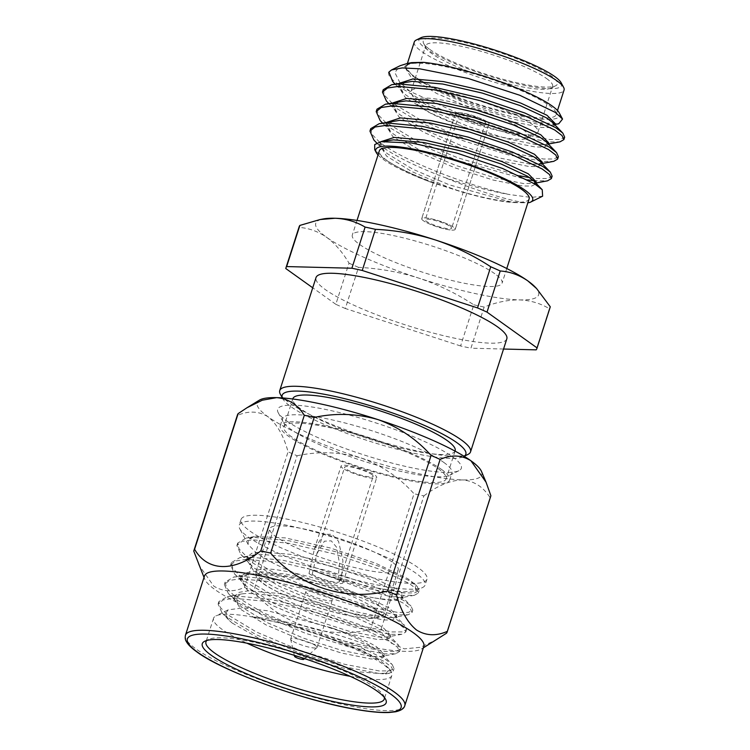 <?xml version="1.0" encoding="UTF-8"?>
<svg xmlns="http://www.w3.org/2000/svg" width="750" height="750" viewBox="0 0 750 750"><rect width="100%" height="100%" fill="white"/><g stroke="black" fill="none" stroke-linecap="round" stroke-linejoin="round"><path stroke-width="0.56" stroke-dasharray="3.75 2.81" d="M371.784 474.553A14.981 2.653 17.8 0 1 373.172 476.344A14.981 2.653 17.8 0 1 361.688 475.35A14.981 2.653 17.8 0 1 346.031 468.975A14.981 2.653 17.8 0 1 344.644 467.184A14.981 2.653 17.8 0 1 356.137 468.178A14.981 2.653 17.8 0 1 371.784 474.553M312.225 574.256A14.981 2.653 -162.2 0 0 327.881 580.631A14.981 2.653 -162.2 0 0 339.366 581.625A14.981 2.653 -162.2 0 0 337.987 579.834L341.203 580.538L342.938 560.728L338.55 541.331L331.922 534.244L323.653 534.394L314.381 549.197L309.009 573.562L312.225 574.256L316.781 553.978L344.644 467.184M342.806 468.272A18.722 3.309 17.8 0 1 341.081 466.041A18.722 3.309 17.8 0 1 355.444 467.278A18.722 3.309 17.8 0 1 375.009 475.247A18.722 3.309 17.8 0 1 376.734 477.488A18.722 3.309 17.8 0 1 362.381 476.241A18.722 3.309 17.8 0 1 342.806 468.272M337.987 579.834L339.544 563.325L336.431 547.031L331.238 540.853L324.394 541.181L316.781 553.978M309.009 573.562A18.722 3.309 -162.2 0 0 328.575 581.531A18.722 3.309 -162.2 0 0 342.938 582.769A18.722 3.309 -162.2 0 0 341.203 580.538M450.375 226.566A13.856 2.447 17.8 0 1 451.659 228.216A13.856 2.447 17.8 0 1 441.028 227.297A13.856 2.447 17.8 0 1 426.553 221.4A13.856 2.447 17.8 0 1 425.269 219.75A13.856 2.447 17.8 0 1 435.891 220.669A13.856 2.447 17.8 0 1 450.375 226.566M484.181 121.275A13.856 2.447 17.8 0 1 485.456 122.934A13.856 2.447 17.8 0 1 474.834 122.016A13.856 2.447 17.8 0 1 460.35 116.109A13.856 2.447 17.8 0 1 459.075 114.459A13.856 2.447 17.8 0 1 469.697 115.378A13.856 2.447 17.8 0 1 484.181 121.275M457.134 115.416A17.606 3.112 17.8 0 1 455.503 113.316A17.606 3.112 17.8 0 1 469.003 114.478A17.606 3.112 17.8 0 1 487.397 121.969A17.606 3.112 17.8 0 1 489.028 124.078A17.606 3.112 17.8 0 1 475.528 122.906A17.606 3.112 17.8 0 1 457.134 115.416A17.606 3.112 17.8 0 1 455.503 113.316A17.606 3.112 17.8 0 1 469.003 114.478A17.606 3.112 17.8 0 1 487.397 121.969A17.606 3.112 17.8 0 1 489.028 124.078A17.606 3.112 17.8 0 1 475.528 122.906A17.606 3.112 17.8 0 1 457.134 115.416M423.328 220.706A17.606 3.112 17.8 0 1 421.706 218.606A17.606 3.112 17.8 0 1 435.206 219.769A17.606 3.112 17.8 0 1 453.591 227.259A17.606 3.112 17.8 0 1 455.222 229.359A17.606 3.112 17.8 0 1 441.722 228.197A17.606 3.112 17.8 0 1 423.328 220.706A17.606 3.112 17.8 0 1 421.706 218.606A17.606 3.112 17.8 0 1 435.206 219.769A17.606 3.112 17.8 0 1 453.591 227.259A17.606 3.112 17.8 0 1 455.222 229.359A17.606 3.112 17.8 0 1 441.722 228.197A17.606 3.112 17.8 0 1 423.328 220.706M286.575 420.816A96.459 17.062 -162.2 0 0 379.144 459.562A96.459 17.062 -162.2 0 0 458.906 470.709A96.459 17.062 -162.2 0 0 452.419 456.741A96.459 17.062 -162.2 0 0 343.566 413.578A96.459 17.062 -162.2 0 0 278.212 412.697A96.459 17.062 -162.2 0 0 286.575 420.816M443.728 462.366A88.969 15.741 17.8 0 1 451.95 472.997A88.969 15.741 17.8 0 1 449.709 475.247A88.969 15.741 17.8 0 1 376.144 464.972A88.969 15.741 17.8 0 1 290.756 429.225A88.969 15.741 17.8 0 1 283.05 421.734A88.969 15.741 17.8 0 1 282.534 418.603A88.969 15.741 17.8 0 1 350.766 424.5A88.969 15.741 17.8 0 1 443.728 462.366M204.488 575.953A115.181 20.372 -162.2 0 0 204.797 579.272A115.181 20.372 -162.2 0 0 215.128 589.706A115.181 20.372 -162.2 0 0 327.281 636.441A115.181 20.372 -162.2 0 0 421.631 648.891A115.181 20.372 -162.2 0 0 423.825 646.369M193.763 551.128L237.319 415.481C248.522 410.578 258.788 411.028 268.087 416.812C276.975 424.069 283.631 435.722 288.066 451.772L244.519 587.419C233.362 592.322 223.106 591.872 213.741 586.087L198.581 564.609M244.519 587.419A133.012 23.531 -162.2 0 0 253.547 591.422L297.103 455.775A133.012 23.531 17.8 0 1 288.066 451.772M297.103 455.775C318.478 451.125 339.769 451.847 360.956 457.95C381.609 465.413 399.291 477.347 414.019 493.753L370.472 629.4C328.416 639.844 281.841 624.891 253.547 591.422M370.472 629.4A133.012 23.531 -162.2 0 0 380.334 631.538L423.881 495.891A133.012 23.531 17.8 0 1 414.019 493.753M437.681 639.084L420.366 647.297L404.306 648.862L390.9 642.966L380.334 631.538M384.337 697.444A93.628 16.556 -162.2 0 0 383.719 695.775A93.628 16.556 -162.2 0 0 375.609 687.891A93.628 16.556 -162.2 0 0 285.75 650.278A93.628 16.556 -162.2 0 0 208.331 639.459A93.628 16.556 -162.2 0 0 206.85 640.462M350.203 676.341A93.628 16.556 -162.2 0 0 391.819 675.525A93.628 16.556 -162.2 0 0 391.284 672.225A93.628 16.556 -162.2 0 0 383.166 664.341A93.628 16.556 -162.2 0 0 318.919 634.866A93.628 16.556 -162.2 0 0 252.047 616.903A93.628 16.556 -162.2 0 0 215.887 615.919A93.628 16.556 -162.2 0 0 213.534 618.281A93.628 16.556 -162.2 0 0 222.188 629.466A93.628 16.556 -162.2 0 0 246.9 643.172M232.144 623.025L264.403 641.466L311.737 659.644L357.338 671.747L385.584 673.969L389.569 669.028L382.059 662.109C369.009 653.569 347.963 644.484 318.919 634.866L357.628 648.534L384.113 661.406L391.369 666.909L393.272 671.025L389.409 673.247L378.375 673.369L343.828 666.722L298.931 652.678L255.844 634.556L226.256 616.781L222.066 612.984L218.109 604.031L223.153 599.925L234.075 598.312L269.672 601.706L315.609 612.506L359.747 627.375L390.375 641.906L397.631 647.409L399.525 651.525L395.672 653.747L384.637 653.869L350.091 647.231L305.194 633.178L262.106 615.056L232.519 597.281L228.328 593.484L224.362 584.531L229.406 580.434L240.338 578.812L275.925 582.206L321.872 593.006L366 607.875L396.628 622.406L403.894 627.909L405.787 632.025L401.925 634.256L390.9 634.369L356.353 627.731L311.447 613.688L268.359 595.566L238.781 577.781L234.591 573.994L230.625 565.041L235.669 560.934L246.6 559.322L282.188 562.706L328.134 573.506L372.262 588.384L402.891 602.906L410.147 608.419L412.05 612.534L408.188 614.756L397.162 614.878L362.616 608.231L317.709 594.188L274.622 576.066L245.034 558.281L240.853 554.494L236.888 545.541L241.931 541.434L252.863 539.822L288.45 543.216L334.397 554.006L378.525 568.884L409.153 583.416L416.409 588.919L418.303 593.034L414.45 595.256L403.416 595.378L368.869 588.731L323.972 574.688L307.172 568.275L367.406 590.644L389.766 596.475L401.766 597.638L403.125 596.203L402.338 598.678L398.55 600.544L389.672 600.441L373.5 597.769A80.147 14.175 -162.2 0 0 401.166 598.069A80.147 14.175 -162.2 0 0 402.853 596.7C404.053 594.872 401.512 592.041 395.222 588.197L368.925 575.991L331.078 563.494L291.675 554.484L261.131 551.822L251.737 553.312L247.378 556.959L250.941 565.022L254.288 568.088L279.534 583.547L316.341 599.288L354.703 611.55L384.206 617.466L393.844 617.447L396.872 615.703L388.959 607.697L362.662 595.491L324.816 582.994L285.413 573.984L254.869 571.312L245.475 572.812L241.125 576.45L244.678 584.522L248.025 587.587L273.281 603.038L310.087 618.787L348.441 631.05L377.944 636.966L387.581 636.947L390.609 635.203L382.697 627.188L356.409 614.991L318.553 602.494L279.15 593.484L248.616 590.812L239.222 592.312L234.863 595.95L238.416 604.022L241.762 607.087L267.019 622.537L303.825 638.288L342.188 650.541L371.681 656.466L381.319 656.447L384.347 654.703L376.444 646.688C367.003 640.959 351.881 634.641 331.078 627.731L267.844 610.781L242.906 607.941L228.216 609.834L225.281 613.894L228.675 619.875L232.144 623.025M382.097 653.981L392.194 664.519L384.891 658.969L354.262 644.438L310.134 629.559L252.047 616.903C294.647 620.691 357.15 639.3 375.197 648.881L382.097 653.981L383.559 657.169L379.772 659.034L370.884 658.931L341.391 653.016L303.028 640.753L266.222 625.012L240.975 609.553L234.066 598.425L241.697 593.916L247.819 593.288L278.363 595.95L317.766 604.959L355.613 617.456L381.909 629.663L388.359 634.481L389.812 637.669L386.025 639.534L377.147 639.441L347.653 633.516L309.291 621.262L272.484 605.513L247.238 590.062L240.328 578.925L247.95 574.416L254.081 573.787L284.616 576.459L324.019 585.459L361.875 597.966L388.163 610.163L394.622 614.981L396.075 618.178L392.288 620.044L383.409 619.941L353.916 614.016L315.553 601.763L278.747 586.013L253.491 570.562L246.591 559.425L254.213 554.925L260.334 554.288L290.878 556.959L330.281 565.969L368.128 578.466L394.425 590.662L400.875 595.481L402.338 598.678M375.197 648.881A80.147 14.175 -162.2 0 0 331.078 627.731M373.5 597.769C337.594 591.413 275.709 568.247 255.872 552.394L248.175 544.528L248.175 539.466L254.484 536.55L285.094 537.872L330.206 547.95L375.666 563.259L407.784 578.691L415.275 584.475L415.65 590.916L401.391 591.966L375.45 587.756C353.822 583.387 331.059 576.891 307.172 568.275M248.184 536.944A97.65 17.269 -162.2 0 0 341.916 576.169A97.65 17.269 -162.2 0 0 422.662 587.456A97.65 17.269 -162.2 0 0 425.119 584.981A97.65 17.269 -162.2 0 0 416.091 573.319A97.65 17.269 -162.2 0 0 314.053 531.759A97.65 17.269 -162.2 0 0 239.166 525.281A97.65 17.269 -162.2 0 0 239.728 528.722A97.65 17.269 -162.2 0 0 248.184 536.944M250.05 531.131A97.65 17.269 -162.2 0 0 352.097 572.691A97.65 17.269 -162.2 0 0 426.984 579.169A97.65 17.269 -162.2 0 0 417.966 567.506A97.65 17.269 -162.2 0 0 315.919 525.947A97.65 17.269 -162.2 0 0 241.031 519.469A97.65 17.269 -162.2 0 0 250.05 531.131M391.959 561.872A67.416 11.925 -162.2 0 0 321.525 533.184A67.416 11.925 -162.2 0 0 269.822 528.713A67.416 11.925 -162.2 0 0 276.056 536.766A67.416 11.925 -162.2 0 0 346.491 565.453A67.416 11.925 -162.2 0 0 398.194 569.925A67.416 11.925 -162.2 0 0 391.959 561.872M291.956 640.603A13.856 2.447 17.8 0 1 290.672 639.206A13.856 2.447 17.8 0 1 290.681 638.944A13.856 2.447 17.8 0 1 301.303 639.862A13.856 2.447 17.8 0 1 315.787 645.759A13.856 2.447 17.8 0 1 317.062 647.419A13.856 2.447 17.8 0 1 316.913 647.634A13.856 2.447 17.8 0 1 305.766 646.312A13.856 2.447 17.8 0 1 291.956 640.603M330.928 598.584A13.856 2.447 -162.2 0 0 316.453 592.688A13.856 2.447 -162.2 0 0 305.822 591.769A13.856 2.447 -162.2 0 0 307.106 593.419A13.856 2.447 -162.2 0 0 321.591 599.316A13.856 2.447 -162.2 0 0 332.213 600.234A13.856 2.447 -162.2 0 0 330.928 598.584M441.478 469.387A88.969 15.741 17.8 0 1 449.7 480.019A88.969 15.741 17.8 0 1 381.469 474.113A88.969 15.741 17.8 0 1 288.506 436.247A88.969 15.741 17.8 0 1 280.284 425.625A88.969 15.741 17.8 0 1 348.516 431.522A88.969 15.741 17.8 0 1 441.478 469.387M282.384 397.931A96.459 17.062 -162.2 0 0 282.722 398.653A96.459 17.062 -162.2 0 0 291.084 406.781A96.459 17.062 -162.2 0 0 383.653 445.528A96.459 17.062 -162.2 0 0 463.416 456.666A96.459 17.062 -162.2 0 0 464.109 456.281M468.009 454.397A100.2 17.728 17.8 0 1 385.153 442.819A100.2 17.728 17.8 0 1 288.984 402.572A100.2 17.728 17.8 0 1 280.303 394.134M529.116 198.891A78.647 13.912 17.8 0 1 468.806 193.669A78.647 13.912 17.8 0 1 386.625 160.2A78.647 13.912 17.8 0 1 379.35 150.806M494.803 273.722A78.647 13.912 -162.2 0 0 412.631 240.253A78.647 13.912 -162.2 0 0 352.312 235.041A78.647 13.912 -162.2 0 0 359.578 244.434A78.647 13.912 -162.2 0 0 441.759 277.903A78.647 13.912 -162.2 0 0 502.078 283.125A78.647 13.912 -162.2 0 0 494.803 273.722M378.028 154.941A82.397 14.569 -162.2 0 0 383.4 159.506A82.397 14.569 -162.2 0 0 430.659 182.119C409.031 173.484 392.953 165.3 382.434 157.547L374.719 149.662M370.725 128.672L372.094 134.438L378.881 141.422C400.322 159.553 467.381 185.831 510.122 194.644A93.628 16.556 17.8 0 1 443.822 177.197C483.741 193.781 523.837 204.703 529.8 202.463M373.903 140.062L378.094 143.859C391.706 154.453 413.616 165.562 443.822 177.197M388.744 72.572A93.628 16.556 -162.2 0 0 397.406 83.709A93.628 16.556 -162.2 0 0 410.081 91.416L470.334 118.828L515.231 132.881L549.778 139.519L560.194 139.5L564.666 137.175M392.691 81.572L396.872 85.369L426.459 103.144L469.547 121.266L514.453 135.309L549 141.956L560.025 141.834M383.25 89.681L384.619 95.438L391.397 102.422L420.984 120.206L464.072 138.328L508.969 152.372L543.516 159.019L553.931 159L558.403 156.675M386.428 101.072L390.619 104.859L420.197 122.644L463.284 140.766L508.191 154.809L542.737 161.456L553.762 161.334M376.988 109.181L378.356 114.938L385.134 121.922L414.722 139.706L457.809 157.828L519.684 175.838M380.166 120.572L384.356 124.359L413.944 142.144L457.031 160.266L527.747 179.878M529.622 177.6L537.263 178.509L547.678 178.5L552.15 176.166M533.541 180.666L547.509 180.834M410.081 91.416L399.694 82.228L394.838 72.525L400.191 65.681M559.256 112.903A82.397 14.569 17.8 0 1 518.062 115.528A82.397 14.569 17.8 0 1 429.441 86.034L463.988 101.513L503.306 114.656L537.609 122.663L558.759 123.75M413.663 75.966A78.647 13.912 17.8 0 1 406.397 66.572A78.647 13.912 17.8 0 1 466.716 71.794A78.647 13.912 17.8 0 1 548.897 105.263A78.647 13.912 17.8 0 1 556.163 114.656A78.647 13.912 17.8 0 1 495.844 109.444A78.647 13.912 17.8 0 1 413.663 75.966M414.281 42.009A78.647 13.912 -162.2 0 0 421.556 51.403A78.647 13.912 -162.2 0 0 503.738 84.872A78.647 13.912 -162.2 0 0 564.047 90.094M561.178 82.8A74.906 13.247 17.8 0 1 510.431 82.116A74.906 13.247 17.8 0 1 425.897 48.591A74.906 13.247 17.8 0 1 420.872 37.753M429.769 49.425A70.406 12.45 -162.2 0 0 497.344 77.709A70.406 12.45 -162.2 0 0 555.553 85.847A70.406 12.45 -162.2 0 0 550.828 75.656A70.406 12.45 -162.2 0 0 471.366 44.147A70.406 12.45 -162.2 0 0 423.666 43.5A70.406 12.45 -162.2 0 0 429.769 49.425M546.478 78.469A66.666 11.794 17.8 0 1 552.638 86.428A66.666 11.794 17.8 0 1 550.959 88.116A66.666 11.794 17.8 0 1 495.834 80.409A66.666 11.794 17.8 0 1 431.859 53.634A66.666 11.794 17.8 0 1 426.084 48.019A66.666 11.794 17.8 0 1 425.7 45.675A66.666 11.794 17.8 0 1 476.822 50.091A66.666 11.794 17.8 0 1 546.478 78.469M417.206 99.262A66.666 11.794 -162.2 0 0 481.191 126.037A66.666 11.794 -162.2 0 0 536.306 133.744A66.666 11.794 -162.2 0 0 537.994 132.056A66.666 11.794 -162.2 0 0 531.834 124.088A66.666 11.794 -162.2 0 0 462.169 95.719A66.666 11.794 -162.2 0 0 411.047 91.294A66.666 11.794 -162.2 0 0 411.431 93.647A66.666 11.794 -162.2 0 0 417.206 99.262M523.134 129.713A59.175 10.463 17.8 0 1 527.109 138.281A59.175 10.463 17.8 0 1 478.191 131.447A59.175 10.463 17.8 0 1 421.397 107.672A59.175 10.463 17.8 0 1 416.269 102.694A59.175 10.463 17.8 0 1 456.356 103.228A59.175 10.463 17.8 0 1 523.134 129.713M455.147 450.797A85.219 15.075 17.8 0 1 389.784 445.144A85.219 15.075 17.8 0 1 300.741 408.872A85.219 15.075 17.8 0 1 292.866 398.691M291.722 436.95A85.219 15.075 17.8 0 1 283.847 426.769A85.219 15.075 17.8 0 1 349.209 432.422A85.219 15.075 17.8 0 1 438.253 468.694A85.219 15.075 17.8 0 1 446.128 478.866A85.219 15.075 17.8 0 1 380.775 473.212A85.219 15.075 17.8 0 1 291.722 436.95M506.822 338.841A100.2 17.728 17.8 0 1 429.975 332.194A100.2 17.728 17.8 0 1 325.275 289.547A100.2 17.728 17.8 0 1 316.012 277.584M503.55 349.031L470.944 348.197L484.153 307.05C496.509 302.184 508.238 299.794 519.338 299.897C530.353 300.356 540.375 303.291 549.394 308.719L536.184 349.856M549.394 308.719A131.803 23.316 -162.2 0 0 550.116 307.359M460.584 345.956L345.309 308.503L358.519 267.366C379.088 268.369 399.159 271.941 418.725 278.1C438.225 284.634 456.591 293.531 473.794 304.809L460.584 345.956A131.803 23.316 -162.2 0 0 470.944 348.197M473.794 304.809A131.803 23.316 -162.2 0 0 484.153 307.05M285.778 268.528L298.997 227.381C308.784 228.075 317.981 231.375 326.578 237.281C334.969 243.478 342.45 252.103 349.031 263.166L335.822 304.303A131.803 23.316 -162.2 0 0 345.309 308.503M349.031 263.166A131.803 23.316 -162.2 0 0 358.519 267.366M335.822 304.303L312.731 287.794M299.137 226.781A131.803 23.316 -162.2 0 0 298.997 227.381M535.059 286.941A117.038 20.7 17.8 0 1 519.338 299.897A117.038 20.7 17.8 0 1 418.725 278.1A117.038 20.7 17.8 0 1 326.578 237.281A117.038 20.7 17.8 0 1 323.269 218.944M411.656 62.625L408.966 63.403L405 66.131L412.406 75.694C416.363 78.825 422.034 82.266 429.441 86.034M412.406 75.694L437.644 91.144L474.441 106.884L512.784 119.138L542.269 125.053L551.906 125.034L554.934 123.291M399.637 83.203L399.244 84.066L402.797 92.128L406.144 95.194L431.391 110.644L468.178 126.384L506.522 138.637L536.006 144.553L545.644 144.534L548.672 142.791M393.375 102.703L392.981 103.556L396.544 111.628L399.891 114.694L425.128 130.144L461.916 145.884L500.269 158.138L529.753 164.053L538.866 164.119M541.481 163.331L542.409 162.291M387.113 122.203L386.719 123.056L390.281 131.128L393.628 134.194L418.866 149.634L455.663 165.375L494.006 177.628L523.491 183.553L533.841 183.366M535.219 182.831L536.147 181.791M380.859 141.703L380.466 142.556L384.019 150.619L387.366 153.684L412.603 169.134L449.4 184.875L513.178 202.575L527.859 202.8M408.966 63.403L404.719 67.003L411.628 78.131L436.866 93.581L473.653 109.322L512.006 121.575L541.491 127.491L550.359 127.594L554.147 125.728L552.694 122.541M406.088 81.994L398.456 86.503L405.366 97.631L430.603 113.081L467.4 128.822L505.744 141.075L535.228 146.991L544.106 147.094L547.884 145.228L546.431 142.041M399.825 101.494L392.203 105.994L399.103 117.131L424.341 132.581L461.137 148.322L499.481 160.575L528.966 166.491L537.844 166.594L541.631 164.728L540.169 161.531M393.562 120.994L385.941 125.494L392.841 136.631L418.087 152.072L454.875 167.812L493.219 180.066L522.703 185.991L531.581 186.084L535.369 184.228L533.916 181.031M387.309 140.494L379.678 144.994L386.588 156.122L411.825 171.572L448.612 187.312L462.722 192.244C483.113 198.066 499.922 201.506 513.178 202.575M542.625 196.191L530.972 197.409L510.122 194.644M430.659 182.119L462.722 192.244M392.194 664.519L394.05 668.587L389.578 670.913L379.163 670.931L344.616 664.294L299.709 650.241L256.622 632.119L227.044 614.344L220.256 607.359L218.887 601.594L227.363 596.606L234.863 595.875L270.45 599.269L316.397 610.069L360.525 624.938L391.153 639.469L398.456 645.019L400.312 649.087L395.841 651.413L385.425 651.431L350.878 644.794L305.972 630.741L262.884 612.619L233.297 594.844L226.519 587.859L225.15 582.094L233.616 577.106L241.125 576.375L276.713 579.769L322.659 590.569L366.788 605.438L397.416 619.969L404.719 625.519L406.566 629.587L402.094 631.922L391.678 631.931L357.131 625.294L312.234 611.25L269.147 593.128L239.559 575.344L232.781 568.359L231.412 562.603L239.878 557.616L247.378 556.884L282.975 560.269L328.912 571.069L373.05 585.947L403.678 600.469L410.972 606.028L412.828 610.097L408.356 612.422L397.941 612.441L363.394 605.794L318.497 591.75L275.409 573.628L245.822 555.844L239.034 548.859L237.666 543.103L246.141 538.116L253.641 537.384L289.228 540.778L335.175 551.569L379.303 566.447L409.931 580.978L417.234 586.528L419.091 590.597L414.619 592.922L404.203 592.941L375.45 587.756M237.319 415.481A133.012 23.531 17.8 0 1 237.45 414.938M423.881 495.891C437.447 485.653 450.272 480.328 462.366 479.916C473.953 480.9 483.188 486.788 490.05 497.578L446.503 633.225M490.744 496.256A133.012 23.531 17.8 0 1 490.05 497.578M481.481 471.431A117.956 20.859 -162.2 0 1 462.366 479.916A117.956 20.859 -162.2 0 1 360.956 457.95A117.956 20.859 -162.2 0 1 268.087 416.812A117.956 20.859 17.8 0 1 259.434 400.134M404.784 705.656A115.181 20.372 17.8 0 1 316.453 698.016A115.181 20.372 17.8 0 1 196.097 648.994A115.181 20.372 17.8 0 1 185.447 635.241M262.191 579.938A67.416 11.925 17.8 0 1 255.966 571.884A67.416 11.925 17.8 0 1 307.659 576.356A67.416 11.925 17.8 0 1 378.103 605.044A67.416 11.925 17.8 0 1 384.328 613.097A67.416 11.925 17.8 0 1 332.634 608.625A67.416 11.925 17.8 0 1 262.191 579.938M373.753 607.856A63.666 11.259 -162.2 0 0 292.744 577.209A63.666 11.259 -162.2 0 0 264.281 584.147A63.666 11.259 -162.2 0 0 345.3 614.794A63.666 11.259 -162.2 0 0 373.753 607.856M339.366 581.625L373.172 476.344M314.381 549.197L341.081 466.041M342.938 582.769L376.734 477.488M485.456 122.934L451.659 228.216M455.503 113.316L421.706 218.606L455.503 113.316M489.028 124.078L455.222 229.359L489.028 124.078M459.075 114.459L425.269 219.75M449.709 475.247L458.906 470.709M421.631 648.891L423.347 647.841M383.719 695.775L385.622 699.328M391.819 675.525L384.262 699.066M389.569 669.028L391.284 672.225M396.872 615.703L396.075 618.178M390.609 635.203L389.812 637.669M384.347 654.703L383.559 657.169M247.378 556.959L246.591 559.425M241.125 576.45L240.328 578.925M234.863 595.95L234.066 598.425M401.166 598.069L402.459 597.422M415.65 590.916L422.662 587.456M426.984 579.169L425.119 584.981M398.194 569.925L384.328 613.097L382.05 616.181C380.428 616.734 381.75 618.206 369.909 618.431C337.547 616.828 281.887 596.981 263.231 583.678C255.206 577.209 257.288 577.537 256.312 576.459C255.797 576.131 255.684 574.603 255.966 571.884L269.822 528.713M290.681 638.944L305.822 591.769M294.309 655.322L290.672 639.206M449.7 480.019L451.95 472.997M282.722 398.653L282.338 397.931M357 220.444L352.312 235.041M406.397 66.572L407.409 63.422M550.959 88.116L555.553 85.847M537.994 132.056L552.638 86.428M527.109 138.281L536.306 133.744M292.762 398.991L283.847 426.769M455.053 451.097L446.128 478.866M416.269 102.694L411.431 93.647M411.047 91.294L425.7 45.675M426.084 48.019L423.666 43.5M556.163 114.656L557.494 110.522M551.906 125.034L554.597 124.528M402.797 92.128L395.072 84.066M545.644 144.534L548.344 144.028M396.544 111.628L388.809 103.566M539.381 164.034L542.006 163.537M390.281 131.128L382.556 123.056M533.128 183.534L535.753 183.038M384.019 150.619L376.734 143.016M404.719 67.003L405 66.131M554.147 125.728L554.55 124.481M398.456 86.503L399.244 84.066M547.884 145.228L548.288 143.981M392.203 105.994L392.981 103.556M541.631 164.728L542.034 163.472M385.941 125.494L386.719 123.056M535.369 184.228L535.772 182.972M379.678 144.994L380.466 142.556M506.766 268.528L502.078 283.125M463.416 456.666L464.147 456.3M280.284 425.625L282.534 418.603M304.575 658.622L316.913 647.634M317.062 647.419L332.213 600.234M241.031 519.469L239.166 525.281M248.175 544.528L239.728 528.722M228.675 619.875L222.066 612.984M385.584 673.969L389.409 673.247M395.672 653.747L381.319 656.447M228.328 593.484L238.416 604.022M401.925 634.256L387.581 636.947M234.591 573.994L244.678 584.522M408.188 614.756L393.844 617.447M240.853 554.494L250.941 565.022M414.45 595.256L401.766 597.638M241.697 593.916L227.363 596.606M388.359 634.481L398.456 645.019M247.95 574.416L233.616 577.106M394.622 614.981L404.719 625.519M254.213 554.925L239.878 557.616M400.875 595.481L410.972 606.028M254.484 536.55L246.141 538.116M415.275 584.475L417.234 586.528M394.05 668.587L393.272 671.025M218.887 601.594L218.109 604.031M400.312 649.087L399.525 651.525M225.15 582.094L224.362 584.531M406.566 629.587L405.787 632.025M231.412 562.603L230.625 565.041M412.828 610.097L412.05 612.534M237.666 543.103L236.888 545.541M419.091 590.597L418.303 593.034M228.216 609.834L215.887 615.919M213.534 618.281L205.969 641.831M208.331 639.459L204.713 641.25M204.797 579.272L204.009 577.416M283.05 421.734L278.212 412.697"/><path stroke-width="1.12" d="M404.784 705.656L423.825 646.369A115.181 20.372 -162.2 0 0 413.175 632.616A115.181 20.372 -162.2 0 0 292.819 583.594A115.181 20.372 -162.2 0 0 204.488 575.953L185.447 635.241A115.181 20.372 17.8 0 1 273.788 642.881A115.181 20.372 17.8 0 1 394.144 691.903A115.181 20.372 17.8 0 1 404.784 705.656C404.081 708.553 400.988 710.597 395.512 711.797L389.053 712.5C381.225 712.828 370.903 711.928 358.097 709.791C306.788 701.728 223.434 671.869 196.912 651.947C191.438 648.019 187.903 644.531 186.3 641.484C185.241 639.956 184.959 637.875 185.447 635.241M447.197 631.903A133.012 23.531 -162.2 0 0 447.328 631.359L490.884 495.712A133.012 23.531 17.8 0 1 490.744 496.256L447.197 631.903A133.012 23.531 -162.2 0 1 446.503 633.225L423.347 647.841M490.884 495.712L486.066 482.231L470.906 460.753C461.597 454.959 451.341 454.519 440.128 459.422L396.581 595.069C401.034 611.175 407.7 622.828 416.559 630.028C425.916 635.812 436.172 636.253 447.328 631.359M377.259 691.2A96.581 17.081 17.8 0 1 385.622 699.328A96.581 17.081 17.8 0 1 320.194 698.447A96.581 17.081 17.8 0 1 211.2 655.228A96.581 17.081 17.8 0 1 204.713 641.25A96.581 17.081 17.8 0 1 284.569 652.406A96.581 17.081 17.8 0 1 377.259 691.2M206.85 640.462A93.628 16.556 -162.2 0 0 205.969 641.831A93.628 16.556 -162.2 0 0 214.622 653.006A93.628 16.556 -162.2 0 0 312.459 692.859A93.628 16.556 -162.2 0 0 384.262 699.066A93.628 16.556 -162.2 0 0 384.337 697.444M246.9 643.172A93.628 16.556 -162.2 0 0 350.203 676.341M303.375 658.678A4.866 0.863 -162.2 0 0 298.05 656.541A4.866 0.863 -162.2 0 0 294.553 656.372A4.866 0.863 -162.2 0 0 295.003 656.859A4.866 0.863 -162.2 0 0 299.85 658.866A4.866 0.863 -162.2 0 0 303.769 659.334A4.866 0.863 -162.2 0 0 303.375 658.678M464.109 456.281A96.459 17.062 -162.2 0 0 456.928 442.706A96.459 17.062 -162.2 0 0 349.613 399.928A96.459 17.062 -162.2 0 0 282.384 397.931M282.338 397.931L280.303 394.134A100.2 17.728 17.8 0 1 279.731 390.6A100.2 17.728 17.8 0 1 356.578 397.247A100.2 17.728 17.8 0 1 461.278 439.894A100.2 17.728 17.8 0 1 470.541 451.866A100.2 17.728 17.8 0 1 468.009 454.397L464.147 456.3M357 220.444L379.35 150.806A78.647 13.912 17.8 0 1 439.669 156.019A78.647 13.912 17.8 0 1 521.85 189.497A78.647 13.912 17.8 0 1 529.116 198.891L506.766 268.528M527.859 202.8L529.8 202.463A82.397 14.569 -162.2 0 0 530.606 202.116A82.397 14.569 -162.2 0 0 525.066 190.191A82.397 14.569 -162.2 0 0 432.084 153.319A82.397 14.569 -162.2 0 0 376.266 152.569A82.397 14.569 -162.2 0 0 378.028 154.941M376.266 152.569L374.719 149.662L374.709 144.591L381.038 141.666L411.703 142.997L456.938 153.103L502.566 168.469L534.741 183.938L542.241 189.731L542.625 196.191L530.606 202.116M535.753 183.038L547.509 180.834L551.362 178.603L552.15 176.166L550.294 172.097L542.991 166.547L512.362 152.016L468.234 137.147L422.288 126.347L386.7 122.962L379.2 123.684L370.725 128.672L369.947 131.109L373.903 140.062L376.734 143.016M551.362 178.603L549.469 174.488L542.212 168.984L511.584 154.453L467.447 139.584L421.509 128.784L385.912 125.391L374.991 127.012L369.947 131.109M554.597 124.528L558.759 123.75L562.547 119.062L555.337 112.434L519.731 95.241L468.188 78.459L419.691 68.794L402.244 67.912L391.519 69.956L388.941 72.075A93.628 16.556 -162.2 0 0 388.753 72.525A93.628 16.556 -162.2 0 0 388.744 72.572M388.941 72.075L392.691 81.572L395.072 84.066M548.344 144.028L560.025 141.834L563.888 139.612L564.666 137.175L562.819 133.106L555.516 127.556L524.888 113.025L480.75 98.147L434.812 87.356L399.216 83.963L391.716 84.694L383.25 89.681L382.462 92.119L386.428 101.072L388.809 103.566M563.888 139.612L561.984 135.497L554.728 129.994L524.1 115.462L479.972 100.584L434.025 89.794L398.438 86.4L387.506 88.012L382.462 92.119M542.006 163.537L553.762 161.334L557.625 159.113L558.403 156.675L556.556 152.606L549.253 147.047L518.625 132.525L474.497 117.647L428.55 106.856L392.963 103.463L385.453 104.194L376.988 109.181L376.2 111.619L380.166 120.572L382.556 123.056M557.625 159.113L555.731 154.997L548.466 149.484L517.837 134.963L473.709 120.084L427.762 109.294L392.175 105.9L381.244 107.513L376.2 111.619M519.684 175.838L529.622 177.6M527.747 179.878L533.541 180.666M391.819 69.806L400.191 65.681L407.531 63.403L423.441 62.344A82.397 14.569 17.8 0 1 552.112 105.966A82.397 14.569 17.8 0 1 559.256 112.903L562.547 119.062M557.494 110.522L564.047 90.094A78.647 13.912 -162.2 0 0 563.597 87.319A78.647 13.912 -162.2 0 0 556.781 80.7A78.647 13.912 -162.2 0 0 481.303 49.106A78.647 13.912 -162.2 0 0 416.269 40.022A78.647 13.912 -162.2 0 0 414.281 42.009L407.409 63.422M416.269 40.022L420.872 37.753A74.906 13.247 17.8 0 1 482.803 46.406A74.906 13.247 17.8 0 1 554.691 76.491A74.906 13.247 17.8 0 1 561.178 82.8L563.597 87.319M292.762 398.991L292.866 398.691A85.219 15.075 17.8 0 1 358.219 404.344A85.219 15.075 17.8 0 1 447.272 440.616A85.219 15.075 17.8 0 1 455.147 450.797L455.053 451.097M279.731 390.6L316.012 277.584A100.2 17.728 17.8 0 1 392.859 284.231A100.2 17.728 17.8 0 1 497.559 326.878A100.2 17.728 17.8 0 1 506.822 338.841L470.541 451.866M351.891 268.228L365.1 227.081C356.044 221.672 346.031 218.728 335.053 218.259L320.016 219.553L299.869 225.422L286.65 266.569L351.891 268.228A131.803 23.316 -162.2 0 1 362.25 270.469L477.534 307.922L490.744 266.775C473.475 255.487 455.109 246.581 435.666 240.056C416.044 233.887 395.972 230.306 375.459 229.331L362.25 270.469M375.459 229.331A131.803 23.316 -162.2 0 0 365.1 227.081M487.013 312.122L537.056 347.906L550.266 306.759L536.625 288.581L527.812 280.875C519.216 274.969 510.019 271.669 500.222 270.975L487.013 312.122A131.803 23.316 -162.2 0 0 477.534 307.922M500.222 270.975A131.803 23.316 -162.2 0 0 490.744 266.775M503.55 349.031L536.184 349.856A131.803 23.316 -162.2 0 0 536.906 348.506L550.116 307.359A131.803 23.316 -162.2 0 0 550.266 306.759M536.906 348.506A131.803 23.316 -162.2 0 0 537.056 347.906M312.731 287.794L285.778 268.528A131.803 23.316 -162.2 0 1 285.928 267.919L299.137 226.781A131.803 23.316 -162.2 0 1 299.869 225.422M286.65 266.569A131.803 23.316 -162.2 0 0 285.928 267.919M320.016 219.553L323.269 218.944A117.038 20.7 17.8 0 1 335.053 218.259A117.038 20.7 17.8 0 1 435.666 240.056A117.038 20.7 17.8 0 1 527.812 280.875A117.038 20.7 17.8 0 1 535.059 286.941L536.625 288.572M423.441 62.344L411.656 62.625L407.531 63.403M554.55 124.481L554.934 123.291L547.022 115.284L520.744 103.087L482.906 90.6L443.512 81.591L412.987 78.928L399.637 83.203M548.288 143.981L548.672 142.791L540.769 134.784L514.481 122.587L476.644 110.1L437.259 101.091L406.725 98.428L393.375 102.703M538.866 164.119L541.481 163.331M542.034 163.472L542.409 162.291L534.506 154.284L508.219 142.088L470.381 129.591L430.997 120.591L400.472 117.919L387.113 122.203M533.841 183.366L535.219 182.831M535.772 182.972L536.147 181.791L528.244 173.784L501.966 161.588L464.128 149.091L424.734 140.091L394.209 137.419L380.859 141.703M529.144 202.603L529.8 202.463M562.819 133.106L552.694 122.541L546.244 117.722L519.956 105.525L482.119 93.037L442.734 84.028L412.209 81.366L391.716 84.694M556.556 152.606L546.431 142.041L539.981 137.222L513.703 125.025L475.866 112.538L436.472 103.528L405.947 100.866L385.453 104.194M550.294 172.097L540.169 161.531L533.719 156.722L507.441 144.525L469.603 132.028L430.219 123.028L399.684 120.356L379.2 123.684M542.241 189.731L533.916 181.031L527.466 176.222L501.178 164.025L463.341 151.528L423.956 142.528L393.422 139.856L381.038 141.666M396.581 595.069A133.012 23.531 -162.2 0 0 387.544 591.066L431.091 455.419A133.012 23.531 17.8 0 1 440.128 459.422M431.091 455.419C416.456 439.069 398.775 427.134 378.038 419.616C356.953 413.522 335.663 412.8 314.175 417.441L270.628 553.088C298.669 586.303 345.141 601.566 387.544 591.066M270.628 553.088A133.012 23.531 -162.2 0 0 260.756 550.95L304.312 415.303A133.012 23.531 17.8 0 1 314.175 417.441M194.597 549.263A133.012 23.531 -162.2 0 0 193.903 550.584L237.45 414.938A133.012 23.531 17.8 0 1 238.144 413.616L194.597 549.263C207.422 571.603 233.7 572.419 260.756 550.95M193.903 550.584A133.012 23.531 -162.2 0 0 193.763 551.128L204.009 577.416M304.312 415.303C297.497 404.541 288.263 398.653 276.628 397.641L262.256 400.219L246.966 407.756L238.144 413.616M246.966 407.756L259.434 400.134A117.956 20.859 17.8 0 1 276.628 397.641A117.956 20.859 -162.2 0 1 378.038 419.616A117.956 20.859 -162.2 0 1 470.906 460.753A117.956 20.859 -162.2 0 1 481.481 471.431L486.066 482.231M390.722 694.116A112.237 19.847 -162.2 0 0 247.903 640.087A112.237 19.847 -162.2 0 0 197.747 652.312A112.237 19.847 -162.2 0 0 340.556 706.341A112.237 19.847 -162.2 0 0 390.722 694.116M294.553 656.372L294.309 655.322M303.769 659.334L304.575 658.622"/></g></svg>
